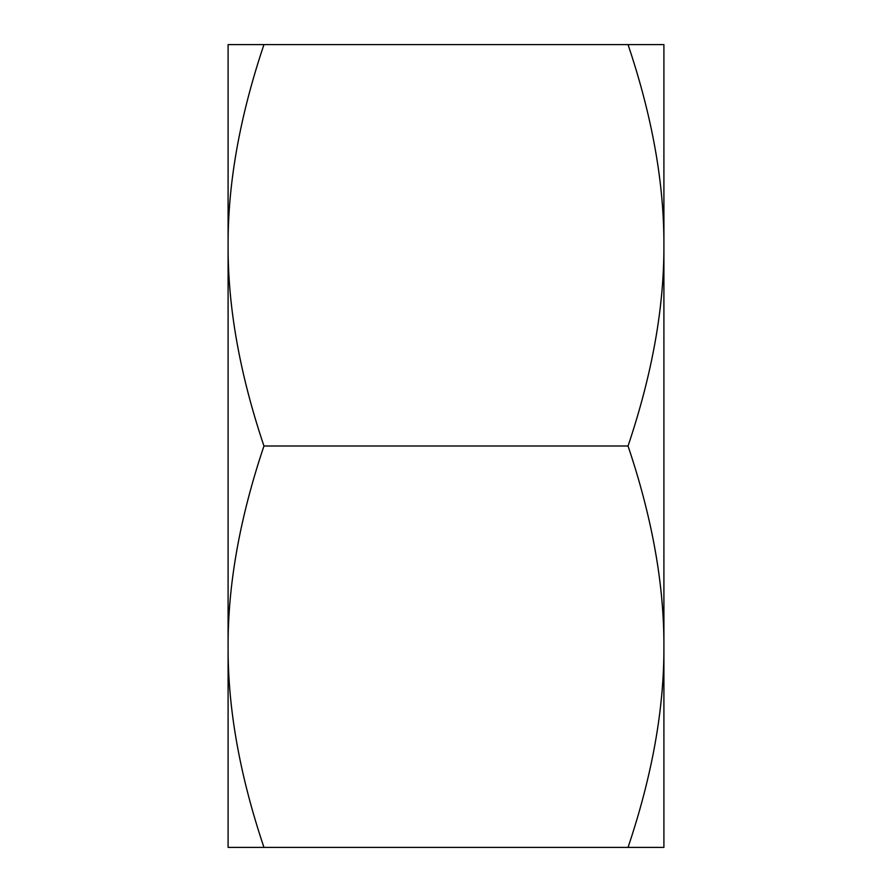 <?xml version="1.0" encoding="UTF-8"?>
<svg xmlns="http://www.w3.org/2000/svg" width="892" height="892" viewBox="0 0 892 892"><rect width="100%" height="100%" fill="white"/><g stroke="black" fill="none" stroke-linecap="round" stroke-linejoin="round"><path stroke-width="1.34" d="M628.046 847.4C652.208 775.594 664.161 708.694 663.904 646.7L663.904 847.4L228.096 847.4L228.096 646.7C227.839 708.694 239.792 775.594 263.954 847.4M663.904 245.3C664.161 183.306 652.208 116.406 628.046 44.6L663.904 44.6L663.904 646.7C664.161 584.706 652.208 517.806 628.046 446C652.208 374.194 664.161 307.294 663.904 245.3M228.096 245.3C227.839 307.294 239.792 374.194 263.954 446C239.792 517.806 227.839 584.706 228.096 646.7L228.096 44.6L263.954 44.6C239.792 116.406 227.839 183.306 228.096 245.3M263.954 44.6L628.046 44.6M263.954 446L628.046 446"/></g></svg>
